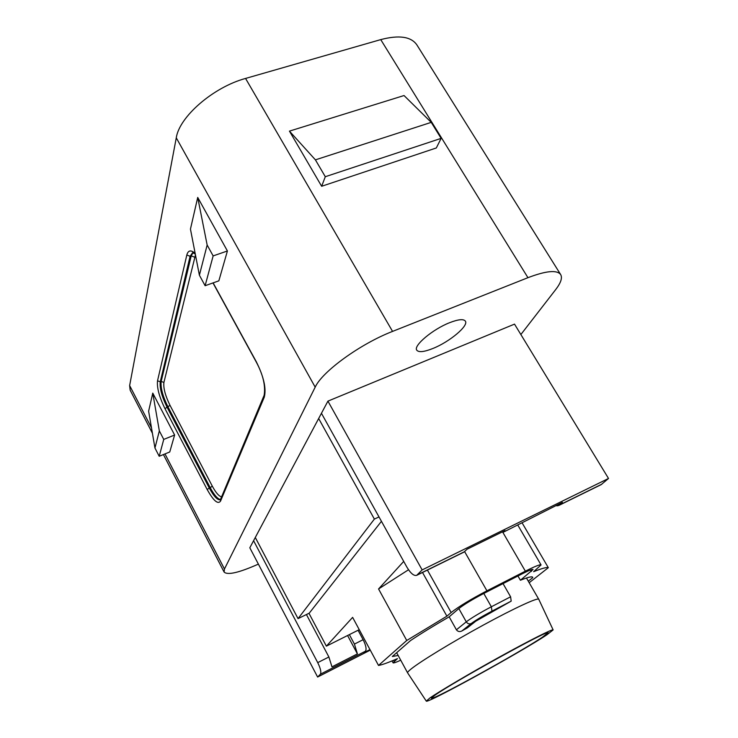 <?xml version="1.0" encoding="UTF-8"?>
<svg xmlns="http://www.w3.org/2000/svg" width="738" height="738" viewBox="0 0 738 738"><rect width="100%" height="100%" fill="white"/><g stroke="black" fill="none" stroke-linecap="round" stroke-linejoin="round"><path stroke-width="1.11" d="M542.513 637.143L548.048 632.761C550.539 628.435 452.523 682.53 434.811 695.325L431.37 698.24C430.549 701.635 519.487 652.66 542.513 637.143M553.14 629.911C552.882 628.675 530.456 639.911 500.41 656.497C470.42 673.047 439.451 691.303 429.922 697.973L426.278 701.1C426.241 704.301 521.886 651.608 546.996 634.717L553.14 629.911L538.758 599.265C537.984 597.273 514.34 608.149 483.178 625.16C452.062 642.125 420.374 661.469 411.011 669.062C408.483 671.1 407.348 672.364 407.616 672.862L396.657 652.706M491.978 611.119L491.351 606.774L510.604 596.802L511.185 601.138L491.978 611.119C482.606 616.092 475.678 620.243 471.204 623.555L461.905 630.953C459.746 632.06 457.911 631.673 456.407 629.8L449.165 616.83C433.861 625.667 420.964 633.591 410.485 640.602L392.339 656.497L398.16 655.473M432.819 348.511C424.018 351.998 418.667 352.552 416.758 350.163C413.096 345.799 432.772 329.185 449.728 322.644C458.381 319.305 463.593 318.798 465.374 321.131C468.898 325.762 449.359 342.017 432.819 348.511M298.041 618.619L255.293 537.485L318.659 418.52L374.378 519.082L298.041 618.619L309.259 613.158L381.445 521.314M369.959 649.578L363.982 652.632L365.476 651.193C366.712 649.182 365.928 645.344 363.124 639.68L354.424 644.08L357.413 653.886L331.971 666.857L328.89 656.995L306.427 614.542M357.413 653.886L347.58 635.51M354.424 644.08L349.36 634.615M363.124 639.68L358.059 630.261M529.183 582.725L548.325 567.688L522.163 522.956M308.973 613.306L326.371 646.147L352.626 617.374L378.511 665.445C382.164 664.827 388.483 662.549 397.459 658.61L393.077 662.835C393.465 663.259 396.02 662.383 400.734 660.206M548.325 567.688C546.803 567.042 541.913 568.38 533.648 571.692L541.065 564.939C540.179 564.256 534.949 566.341 525.364 571.175L486.932 590.815C470.586 599.385 458.667 606.627 451.158 612.522L446.896 616.175L406.739 640.483L378.511 665.445M406.739 640.483L378.557 588.961L403.714 561.406M359.249 629.662L326.371 646.147M558.74 505.502L601.156 484.645L608.518 478.464L422.145 569.911L416.702 575.336L463.971 552.098L467.117 549.192L505.023 530.576L503.187 532.283L562.411 502.384L558.74 505.502L556.886 505.862L556.535 505.272M503.187 532.283L502.827 531.655M416.702 575.336C413.889 576.11 410.605 573.352 406.85 567.061L321.445 413.289L327.921 401.131L514.515 324.12L608.518 478.464M422.145 569.911L327.921 401.131M249.813 547.78L253.586 540.705L317.727 662.632C320.55 668.407 321.436 672.263 320.375 674.209L317.617 677.032L249.813 547.78M317.617 677.032L370.264 650.141M197.719 197.433L190.45 229.103L199.389 275.209L205.118 285.717L218.845 280.846L227.415 250.975L197.719 197.433L207.157 245.025L213.144 255.911L227.415 250.975M258.383 564.118C238.992 572.725 227.562 575.372 224.103 572.051L224.463 569.016L315.191 387.155C322.1 371.675 360.227 343.89 392.561 331.399L527.947 277.682C546.138 270.763 557.052 269.73 560.686 274.601C562.522 277.875 560.862 282.857 555.714 289.554L520.862 334.545M152.415 433.252L130.156 390.153L129.639 385.559L176.271 137.822C179.279 116.825 213.273 87.176 245.56 78.44L380.743 39.612C399.055 34.815 411.094 36.568 416.869 44.889L560.686 274.601M174.62 435.023L152.775 393.114L148.624 411.186L154.952 448.021L159.205 456.278L169.758 451.97L174.62 435.023L163.744 439.405L159.343 430.918L154.952 448.021M289.434 131.124L321.648 186.28L436.315 147.969L441.13 138.366L431.232 122.36L404.037 95.534L289.434 131.124L315.412 159.86L325.301 176.714L321.648 186.28M379.009 516.932L374.378 519.082M325.301 176.714L441.13 138.366M315.412 159.86L431.232 122.36M152.775 393.114L159.343 430.918M159.205 456.278L163.744 439.405M205.118 285.717L213.144 255.911M199.389 275.209L207.157 245.025M253.586 540.705L255.293 537.485M318.659 418.52L321.445 413.289M408.52 569.754L378.557 588.961M446.896 616.175L422.514 572.476M517.947 575.991L520.41 580.243L533.048 569.515C532.412 569.044 528.731 570.511 522.006 573.915L483.787 593.453C472.44 599.404 464.128 604.45 458.842 608.582L449.165 616.83M510.604 596.802L503.039 583.61M532.366 576.978L532.688 577.245C532.052 576.221 527.965 577.227 520.41 580.243M461.905 630.953L467.283 627.918L475.779 621.175L511.185 601.138M528.288 581.175L532.753 577.642M129.639 385.559L151.474 427.809M164.98 453.916L224.463 569.016M176.271 137.822L315.191 387.155M213.125 282.866L256.28 361.703C263.817 376.832 266.473 388.658 264.269 397.182L220.524 501.13C217.904 504.626 213.457 500.761 207.184 489.525L164.998 408.704C159.27 396.961 156.779 387.653 157.526 380.799L186.815 255.025C188.089 250.256 190.865 249.693 195.146 253.328M245.56 78.44L392.561 331.399M380.743 39.612L527.947 277.682M365.476 651.193L320.375 674.209M601.867 484.165L559.413 505.041M464.553 551.673L417.238 574.93M328.89 656.995L317.727 662.632M220.524 501.13L220.45 499.515C217.581 498.953 214.168 494.995 210.201 487.643L209.288 488.03C213.845 496.388 217.535 500.299 220.358 499.774L264.149 395.273C265.662 385.725 263.042 374.655 256.271 362.054L256.28 361.703M195.459 254.914L163.91 382.432C163.255 388.031 165.275 395.651 169.98 405.282L212.304 486.148L210.201 487.643L167.941 406.813L167.037 407.173L209.288 488.03L207.184 489.525M169.98 405.282L167.941 406.813C162.729 396.131 160.469 387.671 161.179 381.435L160.257 381.795C159.556 388.022 161.816 396.481 167.037 407.173L164.998 408.704M163.91 382.432L161.179 381.435L191.207 255.892L190.109 256.271L160.257 381.795L157.526 380.799M194.5 257.128L191.207 255.892L192.969 252.71M195.284 254.038L192.618 252.691L190.109 256.271L186.815 255.025M212.304 486.148C215.902 492.8 218.992 496.351 221.584 496.812M264.269 397.182L264.149 395.273M471.204 623.555C469.23 624.32 467.588 623.739 466.278 621.83C471.647 617.798 480.004 612.78 491.351 606.774L483.787 593.453M456.407 629.8L466.278 621.83L458.842 608.582M451.158 612.522L427.413 570.068M486.932 590.815L464.617 551.609M525.364 571.175L502.532 531.794M394.184 661.423L393.566 660.279M530.521 569.985L531.369 571.433M426.278 701.1L407.625 672.881M163.421 454.553L224.103 572.051M256.271 362.054L212.968 282.931M541.065 564.939L517.808 525.096M393.077 662.835L392.035 660.916M526.452 578.002L538.758 599.265"/></g></svg>
